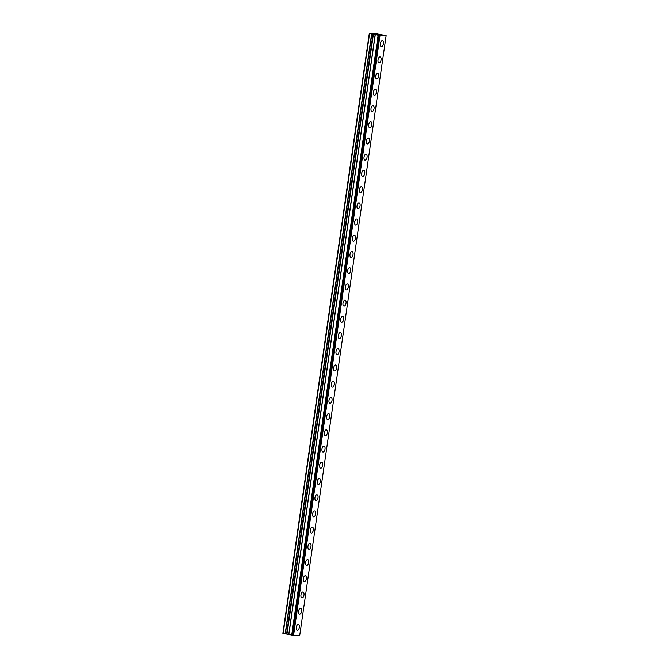 <?xml version="1.0" encoding="UTF-8"?>
<svg xmlns="http://www.w3.org/2000/svg" width="669" height="669" viewBox="0 0 669 669"><rect width="100%" height="100%" fill="white"/><g stroke="black" fill="none" stroke-linecap="round" stroke-linejoin="round"><path stroke-width="1" d="M382.467 40.717A3.011 1.505 -79.3 0 1 383.429 43.694A3.011 1.505 -79.3 0 1 381.347 46.629A3.011 1.505 -79.3 0 1 380.385 43.652A3.011 1.505 -79.3 0 1 382.467 40.717A3.011 1.505 -79.3 0 1 383.421 43.694A3.011 1.505 -79.3 0 1 381.347 46.638M380.126 56.932A3.011 1.505 -79.3 0 1 381.087 59.909A3.011 1.505 -79.3 0 1 379.005 62.844A3.011 1.505 -79.3 0 1 378.044 59.867A3.011 1.505 -79.3 0 1 380.126 56.932A3.011 1.505 -79.3 0 1 381.087 59.909A3.011 1.505 -79.3 0 1 379.005 62.844M377.793 73.147A3.011 1.505 -79.3 0 1 378.754 76.124A3.011 1.505 -79.3 0 1 376.672 79.059A3.011 1.505 -79.3 0 1 375.71 76.082A3.011 1.505 -79.3 0 1 377.793 73.147A3.011 1.505 -79.3 0 1 378.746 76.124A3.011 1.505 -79.3 0 1 376.672 79.059M376.413 92.339A3.011 1.505 -79.3 0 1 374.331 95.274A3.011 1.505 -79.3 0 1 373.369 92.297A3.011 1.505 -79.3 0 1 375.451 89.362A3.011 1.505 -79.3 0 1 376.413 92.339M375.451 89.362A3.011 1.505 -79.3 0 1 376.421 92.339A3.011 1.505 -79.3 0 1 374.339 95.274M373.118 105.577A3.011 1.505 -79.3 0 1 374.08 108.554A3.011 1.505 -79.3 0 1 371.997 111.489A3.011 1.505 -79.3 0 1 371.036 108.512A3.011 1.505 -79.3 0 1 373.118 105.577A3.011 1.505 -79.3 0 1 374.08 108.554A3.011 1.505 -79.3 0 1 371.997 111.489M370.785 121.791A3.011 1.505 -79.3 0 1 371.747 124.769A3.011 1.505 -79.3 0 1 369.664 127.704A3.011 1.505 -79.3 0 1 368.703 124.727A3.011 1.505 -79.3 0 1 370.785 121.791A3.011 1.505 -79.3 0 1 371.738 124.769A3.011 1.505 -79.3 0 1 369.664 127.704M368.443 137.998A3.011 1.505 -79.3 0 1 369.405 140.983A3.011 1.505 -79.3 0 1 367.323 143.919A3.011 1.505 -79.3 0 1 366.361 140.942A3.011 1.505 -79.3 0 1 368.443 138.006A3.011 1.505 -79.3 0 1 369.405 140.983A3.011 1.505 -79.3 0 1 367.323 143.919M366.11 154.213A3.011 1.505 -79.3 0 1 367.072 157.198A3.011 1.505 -79.3 0 1 364.99 160.134A3.011 1.505 -79.3 0 1 364.028 157.156A3.011 1.505 -79.3 0 1 366.11 154.213A3.011 1.505 -79.3 0 1 367.064 157.198A3.011 1.505 -79.3 0 1 364.99 160.134M363.769 170.428A3.011 1.505 -79.3 0 1 364.739 173.413A3.011 1.505 -79.3 0 1 362.648 176.348A3.011 1.505 -79.3 0 1 361.686 173.371A3.011 1.505 -79.3 0 1 363.769 170.428A3.011 1.505 -79.3 0 1 364.73 173.413A3.011 1.505 -79.3 0 1 362.657 176.348M361.436 186.643A3.011 1.505 -79.3 0 1 362.397 189.628A3.011 1.505 -79.3 0 1 360.315 192.563A3.011 1.505 -79.3 0 1 359.353 189.586A3.011 1.505 -79.3 0 1 361.436 186.643A3.011 1.505 -79.3 0 1 362.397 189.628A3.011 1.505 -79.3 0 1 360.315 192.563M359.102 202.858A3.011 1.505 -79.3 0 1 360.064 205.843A3.011 1.505 -79.3 0 1 357.982 208.778A3.011 1.505 -79.3 0 1 357.02 205.801A3.011 1.505 -79.3 0 1 359.102 202.858A3.011 1.505 -79.3 0 1 360.056 205.843A3.011 1.505 -79.3 0 1 357.974 208.778M356.761 219.072A3.011 1.505 -79.3 0 1 357.723 222.058A3.011 1.505 -79.3 0 1 355.64 224.993A3.011 1.505 -79.3 0 1 354.679 222.016A3.011 1.505 -79.3 0 1 356.761 219.072A3.011 1.505 -79.3 0 1 357.723 222.058A3.011 1.505 -79.3 0 1 355.64 224.993M354.419 235.287A3.011 1.505 -79.3 0 1 355.381 238.273A3.011 1.505 -79.3 0 1 353.307 241.208A3.011 1.505 -79.3 0 1 352.346 238.231A3.011 1.505 -79.3 0 1 354.428 235.287A3.011 1.505 -79.3 0 1 355.39 238.273A3.011 1.505 -79.3 0 1 353.307 241.208M352.086 251.502A3.011 1.505 -79.3 0 1 353.056 254.488A3.011 1.505 -79.3 0 1 350.966 257.423A3.011 1.505 -79.3 0 1 350.004 254.446A3.011 1.505 -79.3 0 1 352.086 251.502A3.011 1.505 -79.3 0 1 353.048 254.488A3.011 1.505 -79.3 0 1 350.974 257.423M349.753 267.717A3.011 1.505 -79.3 0 1 350.715 270.702A3.011 1.505 -79.3 0 1 348.633 273.638A3.011 1.505 -79.3 0 1 347.671 270.661A3.011 1.505 -79.3 0 1 349.753 267.717A3.011 1.505 -79.3 0 1 350.715 270.702A3.011 1.505 -79.3 0 1 348.633 273.638M347.412 283.932A3.011 1.505 -79.3 0 1 348.382 286.917A3.011 1.505 -79.3 0 1 346.291 289.853A3.011 1.505 -79.3 0 1 345.329 286.876A3.011 1.505 -79.3 0 1 347.412 283.932A3.011 1.505 -79.3 0 1 348.373 286.917A3.011 1.505 -79.3 0 1 346.299 289.853M345.079 300.147A3.011 1.505 -79.3 0 1 346.04 303.132A3.011 1.505 -79.3 0 1 343.958 306.067A3.011 1.505 -79.3 0 1 342.996 303.09A3.011 1.505 -79.3 0 1 345.079 300.147A3.011 1.505 -79.3 0 1 346.04 303.124A3.011 1.505 -79.3 0 1 343.958 306.067M343.699 319.339A3.011 1.505 -79.3 0 1 341.625 322.282A3.011 1.505 -79.3 0 1 340.663 319.305A3.011 1.505 -79.3 0 1 342.745 316.362A3.011 1.505 -79.3 0 1 343.699 319.339M342.745 316.362A3.011 1.505 -79.3 0 1 343.707 319.347A3.011 1.505 -79.3 0 1 341.625 322.282M340.404 332.577A3.011 1.505 -79.3 0 1 341.366 335.562A3.011 1.505 -79.3 0 1 339.283 338.497A3.011 1.505 -79.3 0 1 338.322 335.52A3.011 1.505 -79.3 0 1 340.404 332.577A3.011 1.505 -79.3 0 1 341.366 335.554A3.011 1.505 -79.3 0 1 339.283 338.497M338.071 348.792A3.011 1.505 -79.3 0 1 339.032 351.777A3.011 1.505 -79.3 0 1 336.95 354.712A3.011 1.505 -79.3 0 1 335.989 351.735A3.011 1.505 -79.3 0 1 338.071 348.792A3.011 1.505 -79.3 0 1 339.032 351.769A3.011 1.505 -79.3 0 1 336.95 354.712M336.691 367.983A3.011 1.505 -79.3 0 1 334.609 370.927A3.011 1.505 -79.3 0 1 333.647 367.95A3.011 1.505 -79.3 0 1 335.729 365.006A3.011 1.505 -79.3 0 1 336.691 367.983M335.729 365.006A3.011 1.505 -79.3 0 1 336.699 367.983A3.011 1.505 -79.3 0 1 334.617 370.927M333.396 381.221A3.011 1.505 -79.3 0 1 334.358 384.198A3.011 1.505 -79.3 0 1 332.276 387.142A3.011 1.505 -79.3 0 1 331.314 384.157A3.011 1.505 -79.3 0 1 333.396 381.221A3.011 1.505 -79.3 0 1 334.358 384.198A3.011 1.505 -79.3 0 1 332.276 387.142M331.063 397.436A3.011 1.505 -79.3 0 1 332.025 400.413A3.011 1.505 -79.3 0 1 329.942 403.357A3.011 1.505 -79.3 0 1 328.981 400.371A3.011 1.505 -79.3 0 1 331.063 397.436A3.011 1.505 -79.3 0 1 332.016 400.413A3.011 1.505 -79.3 0 1 329.942 403.357M328.722 413.651A3.011 1.505 -79.3 0 1 329.683 416.628A3.011 1.505 -79.3 0 1 327.601 419.572A3.011 1.505 -79.3 0 1 326.639 416.586A3.011 1.505 -79.3 0 1 328.722 413.651A3.011 1.505 -79.3 0 1 329.683 416.628A3.011 1.505 -79.3 0 1 327.601 419.572M326.388 429.866A3.011 1.505 -79.3 0 1 327.35 432.843A3.011 1.505 -79.3 0 1 325.268 435.787A3.011 1.505 -79.3 0 1 324.306 432.801A3.011 1.505 -79.3 0 1 326.388 429.866A3.011 1.505 -79.3 0 1 327.342 432.843A3.011 1.505 -79.3 0 1 325.268 435.787M324.047 446.081A3.011 1.505 -79.3 0 1 325.017 449.058A3.011 1.505 -79.3 0 1 322.926 452.001A3.011 1.505 -79.3 0 1 321.965 449.016A3.011 1.505 -79.3 0 1 324.047 446.081A3.011 1.505 -79.3 0 1 325.009 449.058A3.011 1.505 -79.3 0 1 322.935 452.001M321.714 462.296A3.011 1.505 -79.3 0 1 322.675 465.273A3.011 1.505 -79.3 0 1 320.593 468.216A3.011 1.505 -79.3 0 1 319.631 465.231A3.011 1.505 -79.3 0 1 321.714 462.296A3.011 1.505 -79.3 0 1 322.675 465.273A3.011 1.505 -79.3 0 1 320.593 468.216M319.381 478.511A3.011 1.505 -79.3 0 1 320.342 481.488A3.011 1.505 -79.3 0 1 318.26 484.431A3.011 1.505 -79.3 0 1 317.298 481.446A3.011 1.505 -79.3 0 1 319.381 478.511A3.011 1.505 -79.3 0 1 320.334 481.488A3.011 1.505 -79.3 0 1 318.252 484.431M317.039 494.726A3.011 1.505 -79.3 0 1 318.001 497.703A3.011 1.505 -79.3 0 1 315.919 500.646A3.011 1.505 -79.3 0 1 314.957 497.661A3.011 1.505 -79.3 0 1 317.039 494.726A3.011 1.505 -79.3 0 1 318.001 497.703A3.011 1.505 -79.3 0 1 315.919 500.646M314.698 510.94A3.011 1.505 -79.3 0 1 315.659 513.917A3.011 1.505 -79.3 0 1 313.585 516.861A3.011 1.505 -79.3 0 1 312.624 513.876A3.011 1.505 -79.3 0 1 314.706 510.94A3.011 1.505 -79.3 0 1 315.668 513.917A3.011 1.505 -79.3 0 1 313.585 516.861M312.364 527.155A3.011 1.505 -79.3 0 1 313.335 530.132A3.011 1.505 -79.3 0 1 311.244 533.076A3.011 1.505 -79.3 0 1 310.282 530.091A3.011 1.505 -79.3 0 1 312.364 527.155A3.011 1.505 -79.3 0 1 313.326 530.132A3.011 1.505 -79.3 0 1 311.252 533.076M310.031 543.37A3.011 1.505 -79.3 0 1 310.993 546.347A3.011 1.505 -79.3 0 1 308.911 549.291A3.011 1.505 -79.3 0 1 307.949 546.305A3.011 1.505 -79.3 0 1 310.031 543.37A3.011 1.505 -79.3 0 1 310.993 546.347A3.011 1.505 -79.3 0 1 308.911 549.291M307.698 559.585A3.011 1.505 -79.3 0 1 308.66 562.562A3.011 1.505 -79.3 0 1 306.569 565.497A3.011 1.505 -79.3 0 1 305.616 562.52A3.011 1.505 -79.3 0 1 307.698 559.585A3.011 1.505 -79.3 0 1 308.652 562.562A3.011 1.505 -79.3 0 1 306.578 565.506M305.357 575.8A3.011 1.505 -79.3 0 1 306.318 578.777A3.011 1.505 -79.3 0 1 304.236 581.721A3.011 1.505 -79.3 0 1 303.274 578.735A3.011 1.505 -79.3 0 1 305.357 575.8A3.011 1.505 -79.3 0 1 306.318 578.777A3.011 1.505 -79.3 0 1 304.236 581.712M303.024 592.015A3.011 1.505 -79.3 0 1 303.985 594.992A3.011 1.505 -79.3 0 1 301.903 597.927A3.011 1.505 -79.3 0 1 300.941 594.95A3.011 1.505 -79.3 0 1 303.024 592.015A3.011 1.505 -79.3 0 1 303.977 594.992A3.011 1.505 -79.3 0 1 301.903 597.927M300.682 608.23A3.011 1.505 -79.3 0 1 301.652 611.207A3.011 1.505 -79.3 0 1 299.561 614.142A3.011 1.505 -79.3 0 1 298.6 611.165A3.011 1.505 -79.3 0 1 300.682 608.23A3.011 1.505 -79.3 0 1 301.644 611.207A3.011 1.505 -79.3 0 1 299.561 614.142M298.349 624.445A3.011 1.505 -79.3 0 1 299.311 627.422A3.011 1.505 -79.3 0 1 297.228 630.357A3.011 1.505 -79.3 0 1 296.267 627.38A3.011 1.505 -79.3 0 1 298.349 624.445A3.011 1.505 -79.3 0 1 299.311 627.422A3.011 1.505 -79.3 0 1 297.228 630.357M292.604 635.299L379.055 35.357L292.604 635.299L293.549 635.466L299.695 635.55L386.147 35.608L379.699 35.49L369.305 33.45L375.961 33.659L386.147 35.608M292.612 635.224L378.955 35.265M369.305 33.45L282.853 633.392L292.495 635.207M379.382 34.721L378.035 34.529M378.37 34.529L376.706 34.328L378.721 34.704M379.582 34.746L376.731 34.328M377.709 34.621L375.878 34.32L377.759 34.671M377.952 34.721L375.819 34.32M373.21 34.178L286.758 634.12L373.202 34.178M293.549 635.466L380 35.524M293.248 635.433L379.699 35.49M283.138 633.518L369.589 33.575M292.713 635.324L379.147 35.298M292.445 635.199L378.897 35.256M292.244 635.157L378.704 35.214M291.793 634.956L378.244 35.014M291.717 634.94L378.169 34.997M288.857 634.396L375.317 34.454M288.74 634.379L375.192 34.437M286.959 634.162L373.411 34.219M286.549 634.078L373.001 34.136M285.37 633.936L371.822 33.994M285.161 633.903L371.613 33.96"/></g></svg>
